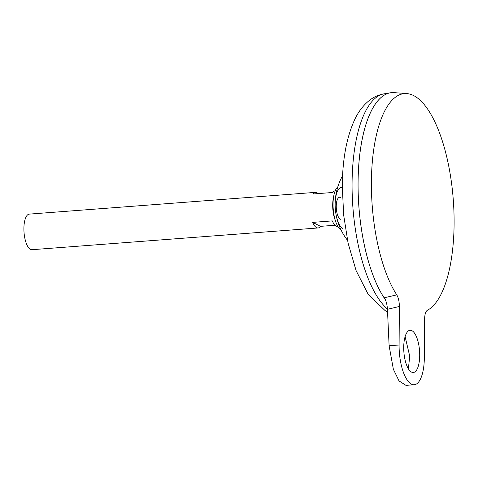<?xml version="1.0" encoding="UTF-8"?>
<svg xmlns="http://www.w3.org/2000/svg" width="478" height="478" viewBox="0 0 478 478"><rect width="100%" height="100%" fill="white"/><g stroke="black" fill="none" stroke-linecap="round" stroke-linejoin="round"><path stroke-width="0.72" d="M342.278 187.49A20.805 7.714 85.7 0 0 335.156 204.208A20.805 7.714 85.7 0 0 342.863 228.544M337.779 186.922A22.269 8.257 85.7 0 0 333.046 204.046A22.269 8.257 85.7 0 0 341.053 229.966M340.533 197.444A11.149 4.135 85.7 0 0 336.249 206.239A11.149 4.135 85.7 0 0 340.384 219.288M403.719 347.345A21.187 7.857 -94.3 0 1 410.106 330.25A21.187 7.857 -94.3 0 1 419.708 355.417A21.187 7.857 -94.3 0 1 413.321 372.505A21.187 7.857 -94.3 0 1 403.719 347.345M408.373 368.765L409.724 356.17L405.105 336.632M333.548 197.187A17.841 6.614 85.7 0 0 332.694 205.044A17.841 6.614 85.7 0 0 335.317 220.46M334.988 225.252L320.529 226.345A17.841 6.614 -94.3 0 1 318.055 227.964A17.841 6.614 -94.3 0 1 312.684 222.384L332.306 220.896A17.841 6.614 85.7 0 0 337.677 226.47L337.874 226.458M335.168 190.871L334.976 190.889A17.841 6.614 85.7 0 0 332.503 192.503L312.881 193.996A17.841 6.614 -94.3 0 1 315.355 192.377L29.277 214.114A17.841 6.614 85.7 0 0 23.9 228.508A17.841 6.614 85.7 0 0 31.984 249.701L318.055 227.964M375.941 103.134A111.493 41.329 85.7 0 0 358.07 182.596A111.493 41.329 85.7 0 0 385.25 299.479A111.517 41.341 85.7 0 1 358.082 182.59A111.517 41.341 85.7 0 1 394.027 92.63L406.73 93.58A109.605 40.63 85.7 0 0 371.4 181.993A109.605 40.63 85.7 0 0 396.764 294.872C398.443 297.728 399.309 301.606 399.363 306.494L387.443 309.302L389.11 345.761L393.358 369.255L399.04 380.924L405.947 385.37L414.247 384.736A33.454 12.404 -94.3 0 1 399.094 345.002L399.363 306.494M391.691 92.63A111.517 41.341 85.7 0 0 390.335 92.798A111.517 41.341 85.7 0 0 358.058 182.59A111.517 41.341 85.7 0 0 385.28 299.551M414.247 384.736A33.454 12.404 -94.3 0 0 424.333 357.753L424.601 319.238C424.715 314.452 425.629 311.471 427.344 310.312A109.605 40.63 85.7 0 0 454.1 223.752A109.605 40.63 85.7 0 0 406.73 93.58M387.443 309.302C387.138 304.45 386.087 300.602 384.288 297.77L396.764 294.872M315.355 192.377A17.841 6.614 -94.3 0 1 318.043 193.602M312.684 222.384L320.529 226.345M387.556 311.841L385.047 310.545L368.138 294.245L356.098 270.584L348.086 243.135L343.664 215.106L342.284 186.324C342.457 159.449 346.616 137.162 354.76 119.47C358.297 111.858 363.077 105.578 369.1 100.619C373.473 97.112 378.504 94.841 384.187 93.813A110.968 41.138 85.7 0 0 352.071 183.164A110.968 41.138 85.7 0 0 387.431 309.027M389.11 345.761L399.094 345.002M342.583 175.743A58.561 58.561 0 0 0 347.488 240.291M384.187 93.813L390.335 92.798"/></g></svg>
